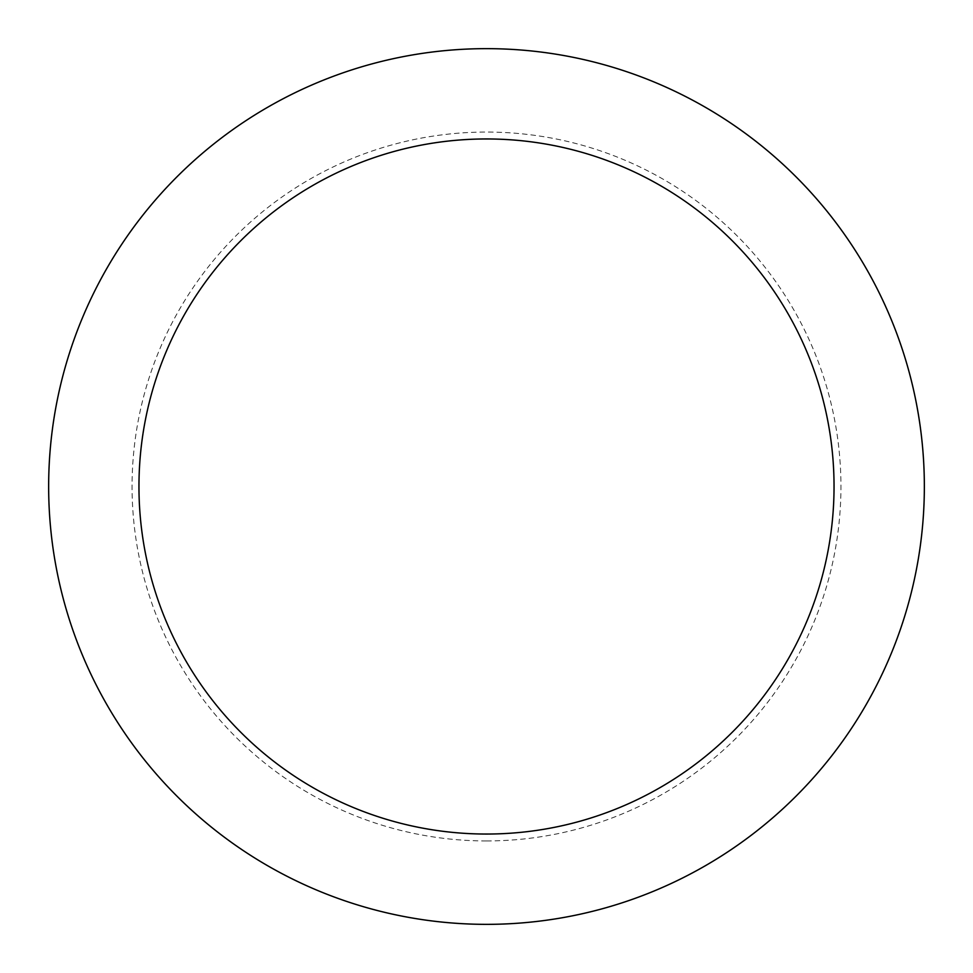 <?xml version="1.0" encoding="UTF-8"?>
<svg xmlns="http://www.w3.org/2000/svg" width="973" height="973" viewBox="0 0 973 973"><rect width="100%" height="100%" fill="white"/><g stroke="black" fill="none" stroke-linecap="round" stroke-linejoin="round"><path stroke-width="0.73" stroke-dasharray="4.87 3.65" d="M486.5 834.043A347.543 347.543 0 0 0 834.043 486.5A347.543 347.543 0 0 0 486.5 138.957A347.543 347.543 0 0 0 138.957 486.5A347.543 347.543 0 0 0 486.5 834.043A347.543 347.543 0 0 0 834.043 486.5A347.543 347.543 0 0 0 486.5 138.957A347.543 347.543 0 0 0 138.957 486.5A347.543 347.543 0 0 0 486.5 834.043A347.543 347.543 0 0 0 834.043 486.5A347.543 347.543 0 0 0 486.5 138.957A347.543 347.543 0 0 0 138.957 486.5A347.543 347.543 0 0 0 486.5 834.043M486.5 924.35A437.85 437.85 0 0 0 924.35 486.5A437.85 437.85 0 0 0 486.5 48.65A437.85 437.85 0 0 0 48.65 486.5A437.85 437.85 0 0 0 486.5 924.35M486.5 840.94A354.44 354.44 0 0 0 840.94 486.5A354.44 354.44 0 0 0 486.5 132.06A354.44 354.44 0 0 0 132.06 486.5A354.44 354.44 0 0 0 486.5 840.94"/><path stroke-width="1.46" d="M486.5 924.35A437.85 437.85 0 0 0 924.35 486.5A437.85 437.85 0 0 0 486.5 48.65A437.85 437.85 0 0 0 48.65 486.5A437.85 437.85 0 0 0 486.5 924.35M486.5 834.043A347.543 347.543 0 0 0 834.043 486.5A347.543 347.543 0 0 0 486.5 138.957A347.543 347.543 0 0 0 138.957 486.5A347.543 347.543 0 0 0 486.5 834.043"/></g></svg>
